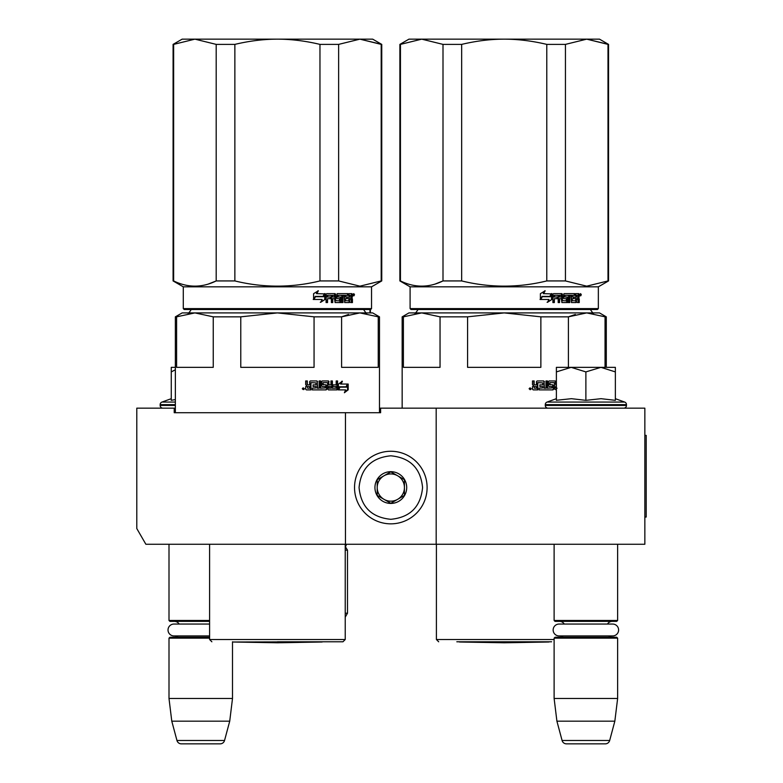 <?xml version="1.0" encoding="UTF-8"?>
<svg xmlns="http://www.w3.org/2000/svg" width="783" height="783" viewBox="0 0 783 783"><rect width="100%" height="100%" fill="white"/><g stroke="black" fill="none" stroke-linecap="round" stroke-linejoin="round"><path stroke-width="1.17" d="M581.28 544.254L591.41 544.254M196.396 544.254L204.803 544.254M436.18 408.168L380.616 408.168L380.616 412.71L174.218 412.71L174.218 408.168L136.79 408.168L136.79 528.545L145.863 544.254L644.849 544.254L644.849 408.168L436.18 408.168L436.18 544.254M345.46 412.71L345.46 544.254M174.218 408.168L175.353 408.168M379.481 408.168L380.616 408.168M390.815 451.262A36.292 36.292 0 0 0 354.533 487.555A36.292 36.292 0 0 0 390.815 523.847A36.292 36.292 0 0 0 427.107 487.555A36.292 36.292 0 0 0 390.815 451.262M390.815 455.804C371.534 457.683 360.953 468.263 359.064 487.555C360.943 506.836 371.534 517.426 390.815 519.305C410.106 517.426 420.686 506.846 422.575 487.555C420.696 468.273 410.106 457.683 390.815 455.804M390.815 471.679A15.875 15.875 0 0 0 374.94 487.555A15.875 15.875 0 0 0 390.815 503.43A15.875 15.875 0 0 0 406.7 487.555A15.875 15.875 0 0 0 390.815 471.679M390.815 471.836L377.21 479.695L377.21 495.414L390.815 503.263L404.429 495.414L404.429 479.695L390.815 471.836M384.013 499.339A13.605 13.605 0 0 0 404.429 487.555A13.605 13.605 0 0 0 384.013 475.77A13.605 13.605 0 0 0 390.815 501.159A13.605 13.605 0 0 0 397.627 499.339M384.013 475.77A13.605 13.605 0 0 1 404.429 487.555M169.001 544.254L169.001 620.469L209.599 620.469M209.599 621.369L169.911 621.369L169.001 620.469M179.131 624.051A5.442 5.442 122.2 0 0 174.443 621.369M174.443 637.245A5.442 5.442 47.8 0 0 177.995 635.933L173.963 635.933A5.941 5.941 0 0 1 168.022 629.992A5.941 5.941 0 0 1 173.963 624.051L209.599 624.051M209.599 638.155L169.001 638.155L169.911 637.245L209.599 637.245M169.001 638.155L169.001 698.485L232.502 698.485L229.722 721.172L224.545 740.483L176.958 740.483L171.78 721.172L229.722 721.172M232.502 641.786L232.502 698.485M169.001 698.485L171.78 721.172M220.16 743.85L181.343 743.85L220.16 743.85A4.532 4.532 -34.1 0 0 224.545 740.483M181.343 743.85A4.532 4.532 34.1 0 1 176.958 740.483M554.119 544.254L554.119 620.469L617.63 620.469L617.63 544.254M554.119 620.469L555.03 621.369L616.72 621.369L617.63 620.469M607.5 624.051A5.442 5.442 -122.1 0 1 612.189 621.369M564.249 624.051A5.442 5.442 122.2 0 0 559.571 621.369M612.189 637.245A5.442 5.442 -47.8 0 1 608.636 635.933M559.571 637.245A5.442 5.442 47.8 0 0 563.114 635.933M617.63 638.155L554.119 638.155L555.03 637.245L616.72 637.245L617.63 638.155L617.63 698.485L614.841 721.172L609.673 740.483L562.086 740.483L556.909 721.172L614.841 721.172M554.119 638.155L554.119 698.485L617.63 698.485M554.119 698.485L556.909 721.172M605.288 743.85L566.461 743.85L605.288 743.85A4.532 4.532 -34.1 0 0 609.673 740.483M566.461 743.85A4.532 4.532 34.1 0 1 562.086 740.483M162.874 408.168A2.721 2.721 40.2 0 1 160.153 405.447L160.153 404.635A2.721 2.721 129.2 0 1 161.944 402.071L175.353 402.071M171.262 398.684L161.944 402.071M171.957 400.201L175.353 399.575M175.353 367.344L171.262 367.344L171.262 400.348M175.353 369.782L171.262 371.905M615.36 398.684L624.687 402.071L547.072 402.071A2.721 2.721 129.2 0 0 545.281 404.635L545.281 405.447A2.721 2.721 40.2 0 0 548.002 408.168M623.757 408.168A2.721 2.721 -40.2 0 0 626.478 405.447L545.281 405.447M624.687 402.071A2.721 2.721 -129.2 0 1 626.478 404.635L626.478 405.447M556.39 398.684L547.072 402.071M557.075 400.201L571.443 398.684L585.88 400.338L601.06 398.684L615.36 400.338L615.36 371.905L600.933 367.344L585.88 371.905L571.14 367.344L556.39 367.344L556.39 400.348M556.39 371.905L571.14 367.344L600.307 367.344M615.36 371.905L615.36 367.344L600.933 367.344M585.88 400.338L585.88 371.905M559.091 624.051L612.658 624.051A5.941 5.941 0 0 1 618.609 629.992A5.941 5.941 0 0 1 612.658 635.933L559.091 635.933A5.941 5.941 0 0 1 553.15 629.992A5.941 5.941 0 0 1 559.091 624.051M173.963 635.933L209.599 635.933M307.592 388.211L309.647 388.211L309.647 386.538L307.063 386.538L307.592 388.211L307.063 386.538M348.543 314.453L341.594 316.841L359.916 312.906L277.417 312.906L314.061 316.841L314.061 367.344L240.773 367.344L240.773 316.841L277.417 312.906L357.753 312.906M353.603 312.906L318.485 312.906M313.347 312.906L308.071 312.906M297.158 312.906L291.57 312.906M277.417 312.906L194.918 312.906L213.24 316.841L213.24 367.344L176.596 367.344L176.596 316.841L194.918 312.906L182.155 312.906L175.353 316.841L175.353 412.71M176.596 316.841L175.353 316.841M314.061 316.841L341.594 316.841L341.594 367.344L378.238 367.344L378.238 316.841L379.481 316.841L379.481 412.71M379.481 316.841L372.679 312.906L359.916 312.906L378.238 316.841M240.773 316.841L213.24 316.841M277.417 641.786L342.964 641.786L277.417 641.786M339.284 386.802L339.842 386.802L338.413 388.711M341.124 384.042L342.396 381.233L338.413 384.13L338.413 389.885L339.842 386.802L346.722 386.802L347.916 384.042L340.556 384.042L341.819 381.233M346.106 386.802L347.29 384.042M338.706 389.885L345.646 389.885L344.383 392.743L348.19 389.846L348.19 384.042L346.859 387.125L339.988 387.125L338.706 389.885M344.686 392.068L347.554 389.846L347.554 385.5M347.554 384.864L346.243 387.125M338.158 389.885L339.695 387.125M310.92 382.633L315.95 382.907L315.95 384.854L313.043 384.854L313.043 386.538L315.95 386.538L315.95 387.937L312.27 388.211L312.27 389.885L326.168 389.885L326.785 389.19L325.738 384.854M326.785 389.19L326.345 385.559M337.033 380.949L337.033 389.19L337.561 389.19L336.993 389.885L328.449 389.885L327.832 389.19L327.597 382.633L323.027 382.633L323.193 384.58L326.168 384.854L326.785 385.559M337.561 389.19L337.561 380.949L336.191 380.949L336.191 384.854L332.951 384.854L332.951 386.538L336.191 386.538L335.976 388.211L331.894 388.211L331.894 380.949M332.384 388.211L332.384 380.949L330.964 380.949L330.964 384.854L328.596 384.854L328.596 381.654L329.056 384.854M320.296 380.949L320.296 388.211L325.268 387.937L325.033 386.538L322.273 386.538L321.647 385.833L321.647 381.654L322.273 380.949L328.449 380.949L329.056 381.654M320.678 388.211L320.678 380.949L319.141 380.949L319.141 388.211L317.242 388.211L317.242 381.654L316.596 380.949M317.595 388.211L317.242 381.654M307.063 380.949L307.063 384.15L307.748 384.854L309.647 384.854L309.647 381.654L310.332 380.949L316.949 380.949L317.595 381.654M307.327 384.15L307.327 380.949L305.673 380.949L305.673 384.58L306.701 385.627L305.673 386.665L305.673 389.19L306.368 389.885L310.959 389.885L310.959 382.907M304.548 388.76L302.277 388.76L304.548 388.76M310.665 389.885L310.665 382.907M329.056 386.538L329.291 388.211L330.729 388.211L330.964 386.538L328.596 386.538L328.831 388.211L330.25 388.211M326.345 389.19L325.738 389.885M323.027 382.633L322.782 384.58L323.438 384.854M337.033 389.19L336.465 389.885M327.989 380.949L328.596 381.654M307.063 384.15L307.748 384.854M303.638 388.662L303.873 389.572L302.864 389.435L302.864 387.986L303.324 388.662L303.638 387.986M381.194 280.931L381.752 280.931L381.752 44.386L359.916 39.15L381.194 44.386L381.194 280.931L359.916 286.177L338.638 280.931L319.963 280.931C291.599 287.86 263.235 287.86 234.861 280.931L216.196 280.931C202.014 287.86 187.822 287.86 173.64 280.931L173.082 280.931L173.082 44.386L173.64 44.386L173.64 280.931M381.752 44.386L372.679 39.15L277.417 39.15C291.159 39.16 305.341 40.912 319.963 44.386L338.638 44.386L359.916 39.15L338.638 44.386L338.638 280.931M234.861 44.386L216.196 44.386L194.918 39.15L277.417 39.15C263.675 39.16 249.483 40.912 234.861 44.386L234.861 280.931M319.963 44.386L319.963 280.931M216.196 44.386L216.196 280.931L208.572 283.955M173.082 44.386L182.155 39.15L194.918 39.15L173.64 44.386M371.543 308.6L183.291 308.6L184.191 309.51L370.633 309.51L371.543 308.6L371.543 286.823L381.752 280.931M183.291 308.6L183.291 286.823L371.543 286.823M325.19 299.39L325.19 293.635L323.624 296.718L315.471 296.718L313.944 299.488L322.175 299.488L320.707 302.287L325.19 299.39L320.296 302.287M324.867 293.635L323.457 296.395L315.295 296.395L313.591 299.488L313.591 293.674L318.358 290.777L316.812 293.635L324.73 293.909M324.73 294.545L324.73 299.39M324.73 293.635L323.173 296.718M352.438 298.94L352.438 302.571L351.391 302.571L350.941 298.666L349.864 298.666L349.404 302.571L344.667 302.571L344.168 295.308L342.974 295.308L342.974 302.571L341.75 302.571L341.75 295.308L338.129 295.308L338.129 296.992L340.448 296.992L340.967 297.687L340.448 302.571L335.095 302.571L334.537 298.666L332.746 298.666L332.746 302.571L331.375 302.571L331.375 295.308L327.774 295.308L327.539 296.992L330.817 296.992L330.817 298.666L327.539 298.666L327.539 302.571L326.09 302.571L326.09 294.33L326.697 293.635L335.095 293.635L335.643 294.33L335.643 300.613L339.479 300.887L339.479 298.666L337.13 298.666L336.582 297.961L337.13 293.635L348.073 293.635L348.073 295.308L345.411 295.582L345.411 296.992L347.525 296.992L347.525 298.666L345.411 298.666L345.411 300.613L348.797 300.887L348.973 293.635L351.998 293.635L352.438 296.855L351.792 297.892L352.438 298.94L351.714 298.94L351.714 302.571L350.676 302.571M349.864 301.866L348.709 302.571M337.542 295.308L338.129 295.308L337.336 295.582L337.336 296.718L338.129 296.992L337.542 296.992M332.217 298.666L332.746 298.666L332.217 298.666L332.217 302.571M327.284 295.308L327.059 296.992M335.858 300.887L335.3 300.887L335.858 300.887M344.941 295.308L345.597 295.308L344.755 295.582L344.755 296.992L345.411 296.992L344.755 296.992M345.597 300.887L344.941 300.887L345.597 300.887M349.864 296.992L351.391 296.992L351.391 295.582L349.864 295.308L349.864 296.992L349.169 296.992L349.169 295.308L349.864 295.308L349.169 295.308M332.746 296.992L334.537 296.992L334.321 295.308L332.971 295.308L332.217 296.992L332.432 295.308L333.773 295.308M345.411 298.666L344.755 298.666L344.941 300.887M346.849 296.992L346.849 298.666M347.388 293.635L347.388 295.308M334.537 293.635L335.3 300.887M327.539 298.666L327.059 302.571M330.299 296.992L330.299 298.666M339.842 296.992L340.36 297.687L339.842 302.571M343.522 295.308L342.337 295.308L342.337 302.571L341.134 302.571M350.236 298.666L349.169 298.666L349.169 301.866M351.283 293.635L351.714 296.855L351.068 297.892L351.714 298.94M351.792 297.892L351.068 297.892M352.438 296.855L351.714 296.855M353.133 294.77L353.828 293.635L354.503 294.77L353.828 295.896L353.133 294.77M352.438 295.113L352.438 294.418M353.652 294.154L353.652 295.377M317.957 290.777L316.43 293.635M315.295 296.395L313.239 299.488M324.407 293.635L323.017 296.395M353.329 295.553L353.339 293.958M322.165 642.001L277.417 642.784L232.659 642.001L322.293 641.786M345.234 613.206L347.495 613.206L345.234 617.131M345.234 550.155L347.495 550.155L347.495 613.206M369.958 312.906L369.958 309.51M534.407 388.211L536.463 388.211L536.463 386.538L533.869 386.538L534.407 388.211L533.869 386.538M523.974 312.906L584.558 312.906M580.409 312.906L534.877 312.906M575.358 314.453L568.399 316.841L586.721 312.906L504.223 312.906L540.867 316.841L540.867 367.344L467.578 367.344L467.578 316.841L504.223 312.906L421.724 312.906L440.046 316.841L440.046 367.344L403.402 367.344L403.402 316.841L421.724 312.906L408.961 312.906L402.159 316.841L402.159 408.168M403.402 316.841L402.159 316.841M540.867 316.841L568.399 316.841L568.399 367.344M605.044 367.344L605.044 316.841L606.287 316.841L606.287 367.344M606.287 316.841L599.484 312.906L586.721 312.906L605.044 316.841M467.578 316.841L440.046 316.841M551.624 641.786L456.822 641.786M537.735 382.633L542.766 382.907L542.766 384.854L539.859 384.854L539.859 386.538L542.766 386.538L542.766 387.937L539.076 388.211L539.076 389.885L552.984 389.885L553.601 389.19L552.544 384.854M553.601 389.19L553.16 385.559M556.39 389.885L554.648 389.19L554.413 382.633L549.842 382.633L550.009 384.58L552.984 384.854L553.601 385.559M555.861 384.854L555.401 381.654L555.861 384.854L556.39 384.854M547.102 380.949L547.102 388.211L552.084 387.937L551.839 386.538L549.089 386.538L548.452 385.833L548.452 381.654L549.089 380.949L555.255 380.949L555.861 381.654M547.483 388.211L547.483 380.949L545.957 380.949L545.957 388.211L544.048 388.211L544.048 381.654L543.402 380.949M544.41 388.211L544.048 381.654M533.869 380.949L533.869 384.15L534.554 384.854L536.463 384.854L536.463 381.654L537.138 380.949L543.754 380.949L544.41 381.654M534.143 384.15L534.143 380.949L532.489 380.949L532.489 384.58L533.517 385.627L532.489 386.665L532.489 389.19L533.184 389.885L537.774 389.885L537.774 382.907M531.354 388.76L529.083 388.76L531.354 388.76M537.471 389.885L537.471 382.907M556.39 386.538L555.861 386.538L556.39 388.211M555.861 386.538L555.401 387.937L557.065 388.211M553.16 389.19L552.544 389.885M549.842 382.633L549.597 384.58L550.243 384.854M554.804 380.949L555.401 381.654M533.869 384.15L534.554 384.854M530.443 388.662L530.678 389.572L529.817 389.572L529.68 387.986L530.13 388.662L530.453 387.986M608 280.931L608.557 280.931L608.557 44.386L586.721 39.15L608 44.386L608 280.931L586.721 286.177L565.443 280.931L546.779 280.931C518.405 287.86 490.041 287.86 461.667 280.931L443.002 280.931C428.82 287.86 414.638 287.86 400.446 280.931L399.888 280.931L399.888 44.386L400.446 44.386L400.446 280.931M608.557 44.386L599.484 39.15L504.223 39.15C517.964 39.16 532.156 40.912 546.779 44.386L565.443 44.386L586.721 39.15L565.443 44.386L565.443 280.931M461.667 44.386L443.002 44.386L421.724 39.15L504.223 39.15C490.481 39.16 476.299 40.912 461.667 44.386L461.667 280.931M546.779 44.386L546.779 280.931M443.002 44.386L443.002 280.931L435.377 283.955M399.888 44.386L408.961 39.15L421.724 39.15L400.446 44.386M598.349 308.6L410.096 308.6L411.006 309.51L597.449 309.51L598.349 308.6L598.349 286.823L608.557 280.931M410.096 308.6L410.096 286.823L598.349 286.823M551.995 299.39L551.995 293.635L550.429 296.718L542.286 296.718L540.75 299.488L548.991 299.488L547.523 302.287L551.995 299.39L547.102 302.287M551.672 293.635L550.263 296.395L542.11 296.395L540.397 299.488L540.397 293.674L545.164 290.777L543.617 293.635L551.535 293.909M551.535 294.545L551.535 299.39M551.535 293.635L549.979 296.718M579.254 298.94L579.254 302.571L578.197 302.571L577.756 298.666L576.67 298.666L576.219 302.571L571.473 302.571L570.983 295.308L569.779 295.308L569.779 302.571L568.566 302.571L568.566 295.308L564.935 295.308L564.935 296.992L567.264 296.992L567.783 297.687L567.264 302.571L561.9 302.571L561.342 298.666L559.561 298.666L559.561 302.571L558.191 302.571L558.191 295.308L554.579 295.308L554.344 296.992L557.623 296.992L557.623 298.666L554.344 298.666L554.344 302.571L552.906 302.571L552.906 294.33L553.512 293.635L561.9 293.635L562.458 294.33L562.458 300.613L566.295 300.887L566.295 298.666L563.946 298.666L563.398 297.961L563.946 293.635L574.879 293.635L574.879 295.308L572.226 295.582L572.226 296.992L574.33 296.992L574.33 298.666L572.226 298.666L572.226 300.613L575.603 300.887L575.789 293.635L578.813 293.635L579.254 296.855L578.598 297.892L579.254 298.94L578.529 298.94L578.529 302.571L577.482 302.571M576.67 301.866L575.525 302.571M564.347 295.308L564.935 295.308L564.142 295.582L564.142 296.718L564.935 296.992L564.347 296.992M559.023 298.666L559.561 298.666L559.023 298.666L559.023 302.571M554.1 295.308L553.865 296.992M562.674 300.887L562.106 300.887L562.674 300.887M571.756 295.308L572.412 295.308L571.57 295.582L571.57 296.992L572.226 296.992L571.57 296.992M572.412 300.887L571.756 300.887L572.412 300.887M576.67 296.992L578.197 296.992L578.197 295.582L576.67 295.308L576.67 296.992L575.975 296.992L575.975 295.308L576.67 295.308L575.975 295.308M559.561 296.992L561.342 296.992L561.127 295.308L559.776 295.308L559.561 296.992L559.023 296.992L559.248 295.308L560.579 295.308M572.226 298.666L571.57 298.666L571.756 300.887M573.655 296.992L573.655 298.666M574.203 293.635L574.203 295.308M561.342 293.635L562.106 300.887M554.344 298.666L553.865 302.571M557.114 296.992L557.114 298.666M566.657 296.992L567.166 297.687L566.657 302.571M570.337 295.308L569.153 295.308L569.153 302.571L567.949 302.571M577.042 298.666L575.975 298.666L575.975 301.866M578.089 293.635L578.529 296.855L577.883 297.892L578.529 298.94M578.598 297.892L577.883 297.892M579.254 296.855L578.529 296.855M579.949 294.77L580.634 293.635L581.309 294.77L580.634 295.896L579.949 294.77M579.254 295.113L579.254 294.418M580.467 294.154L580.467 295.377M544.772 290.777L543.245 293.635M542.11 296.395L540.045 299.488M551.222 293.635L549.823 296.395M580.144 295.553L580.154 293.958M548.981 642.001L504.223 642.784L459.474 642.001L549.108 641.786M644.849 435.387L646.21 435.387L646.21 517.044L644.849 517.044M175.353 405.447L160.153 405.447M175.353 404.635L160.153 404.635M626.478 404.635L545.281 404.635M345.234 544.254L345.234 639.515L209.599 639.515L211.87 641.786M354.503 294.77L353.759 294.77M345.234 544.322L346.517 544.322L345.46 546.886L347.495 550.155M554.119 639.515L436.405 639.515L438.676 641.786M581.309 294.77L580.575 294.77M363.449 309.285C365.583 312.681 366.796 313.895 367.08 312.906M191.375 309.285C189.241 312.681 188.037 313.895 187.754 312.906M345.234 639.515L342.964 641.786M209.599 544.254L209.599 639.515M183.291 286.823L173.082 280.931M370.408 309.51L370.408 312.906M590.265 309.285C592.398 312.681 593.602 313.895 593.886 312.906M418.191 309.285C416.057 312.681 414.843 313.895 414.559 312.906M436.405 544.254L436.405 639.515M410.096 286.823L399.888 280.931"/></g></svg>
